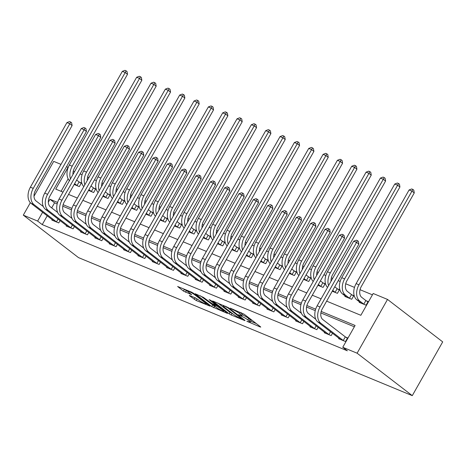 <?xml version="1.0" encoding="UTF-8"?>
<svg xmlns="http://www.w3.org/2000/svg" width="466" height="466" viewBox="0 0 466 466"><rect width="100%" height="100%" fill="white"/><g stroke="black" fill="none" stroke-linecap="round" stroke-linejoin="round"><path stroke-width="0.7" d="M246.834 321.214L260.22 326.975L260.756 327.097L260.442 326.748L244.196 314.247L230.204 308.137L233.012 309.75A5.289 0.699 -150.5 0 1 239.507 313.461L240.858 314.503A5.289 0.699 -150.5 0 1 241.86 315.622A5.289 0.699 -150.5 0 1 240.147 315.237L238.441 314.754L241.411 316.21A5.289 0.699 -150.5 0 1 247.9 319.921L249.258 320.963A5.289 0.699 -150.5 0 1 250.259 322.076A5.289 0.699 -150.5 0 1 248.541 321.697L246.834 321.214M189.848 295.607L189.312 295.485L189.621 295.834L196.209 300.5L210.032 306.115L193.472 293.265L191.444 292.106L177.622 286.491L183.441 291.075L191.689 294.71L188.648 292.258A4.421 0.583 -150.5 0 1 187.81 291.326A4.421 0.583 -150.5 0 1 190.512 292.234A4.421 0.583 -150.5 0 1 194.672 294.751L205.366 302.982A4.421 0.583 -150.5 0 1 206.205 303.914A4.421 0.583 -150.5 0 1 203.496 303.005A4.421 0.583 -150.5 0 1 199.343 300.488L195.534 297.96L189.848 295.607M47.229 215.793L42.237 224.612L37.641 221.076L23.3 215.146L78.48 257.599L412.276 395.651L442.7 341.881L387.52 299.428L373.184 293.498L360.847 315.296L326.631 301.147M42.237 224.612L347.356 350.805L342.76 347.269L357.102 353.199L412.276 395.651M229.196 313.822L231.229 314.987L244.51 320.48L245.046 320.596L244.737 320.253L228.486 307.752L212.636 300.978L229.196 313.822L230.018 312.371L233 313.921M227.006 313.239L211.692 306.581L195.126 293.731L203.38 297.366L211.995 303.593L216.306 305.277L209.129 299.65L210.708 300.302L227.227 313.006L227.542 313.356L227.006 313.239L227.163 312.96M354.341 326.794L320.876 312.954M315.261 310.63L306.535 307.024M300.925 304.7L292.199 301.094M286.584 298.77L277.858 295.164M272.249 292.84L263.523 289.235M257.908 286.91L249.182 283.305M243.572 280.981L234.847 277.375M229.231 275.051L220.505 271.445M214.896 269.121L206.164 265.509M200.555 263.191L191.829 259.579M186.219 257.261L177.488 253.65M171.878 251.331L163.152 247.72M157.537 245.401L148.811 241.79M143.202 239.472L134.476 235.86M128.861 233.542L120.135 229.93M114.525 227.612L105.799 224M100.184 221.682L91.458 218.071M85.849 215.752L77.123 212.141M71.508 209.822L62.782 206.211M57.172 203.892L54.569 202.815L51.697 207.894M338.928 338.188L338.648 338.683L345.527 341.531L347.584 337.897L345.714 337.122M332.52 333.254L331.192 335.602L324.307 332.753L324.586 332.258M318.179 327.324L316.851 329.672L309.972 326.823L310.251 326.328M303.838 321.394L302.516 323.742L295.63 320.893L295.91 320.398M289.502 315.465L288.174 317.812L281.295 314.964L281.575 314.468M275.161 309.535L273.839 311.882L266.954 309.034L267.234 308.539M260.826 303.605L259.498 305.952L252.613 303.104L252.898 302.609M246.485 297.675L245.157 300.022L238.277 297.174L238.557 296.679M232.15 291.745L230.821 294.093L223.936 291.244L224.222 290.743M217.808 285.815L216.48 288.157L209.601 285.314L209.881 284.813M203.473 279.885L202.145 282.227L195.26 279.384L195.545 278.884M189.132 273.956L187.804 276.297L180.925 273.455L181.204 272.954M174.797 268.026L173.469 270.367L166.583 267.525L166.869 267.024M160.455 262.096L159.127 264.438L152.248 261.595L152.528 261.094M146.12 256.166L144.792 258.508L137.907 255.665L138.192 255.164M131.779 250.236L130.451 252.578L123.572 249.735L123.851 249.234M117.444 244.3L116.116 246.648L109.23 243.8L109.51 243.304M103.103 238.371L101.774 240.718L94.895 237.87L95.175 237.375M88.761 232.441L87.439 234.788L80.554 231.94L80.834 231.445M74.426 226.511L73.098 228.858L66.219 226.01L66.498 225.515M60.085 220.581L58.763 222.929L51.877 220.08L52.157 219.585M372.433 294.827L360.037 289.695M354.492 287.406L345.696 283.765M340.157 281.476L338.217 280.672M332.672 278.383L331.355 277.835M325.816 275.546L323.876 274.742M318.336 272.453L317.02 271.905M311.48 269.616L309.541 268.812M303.995 266.523L302.679 265.975M297.139 263.686L295.199 262.882M289.66 260.587L288.343 260.045M282.798 257.756L280.864 256.952M275.319 254.657L274.002 254.116M268.463 251.826L266.523 251.023M260.983 248.728L259.667 248.186M254.121 245.891L252.182 245.093M246.642 242.798L245.326 242.256M239.786 239.961L237.846 239.163M232.307 236.868L230.99 236.326M225.445 234.031L223.505 233.233M217.966 230.938L216.649 230.396M211.11 228.101L209.17 227.303M203.625 225.008L202.314 224.466M196.769 222.171L194.829 221.373M189.289 219.078L187.973 218.537M182.433 216.241L180.493 215.443M174.948 213.148L173.637 212.607M168.092 210.312L166.152 209.514M160.613 207.219L159.296 206.677M153.757 204.382L151.817 203.578M146.272 201.289L144.955 200.747M139.416 198.452L137.476 197.648M131.936 195.359L130.62 194.817M125.08 192.522L123.141 191.718M117.595 189.429L116.279 188.881M110.739 186.592L108.799 185.788M103.26 183.499L101.943 182.952M96.404 180.662L94.464 179.859M88.919 177.569L87.602 177.022M82.063 174.733L80.123 173.929M74.583 171.639L73.267 171.092M68.135 178.845L61.075 191.316M359.484 301.857L359.199 302.352L366.084 305.201L368.14 301.566L366.27 300.791M345.143 295.927L344.863 296.423L351.743 299.271L353.799 295.636L351.929 294.861M332.252 291.209L337.407 293.341L339.464 289.706L337.594 288.932M317.917 285.279L323.066 287.411L325.122 283.777L323.253 283.002M303.576 279.35L308.731 281.481L310.787 277.847L308.917 277.072M289.24 273.42L294.39 275.552L296.446 271.917L294.576 271.142M274.899 267.49L280.054 269.622L282.111 265.987L280.235 265.212M260.564 261.56L265.713 263.686L267.769 260.057L265.9 259.282M246.223 255.63L251.378 257.756L253.434 254.127L251.558 253.353M231.887 249.7L237.037 251.826L239.093 248.197L237.223 247.423M217.546 243.765L222.701 245.897L224.758 242.268L222.882 241.493M203.211 237.835L208.36 239.967L210.416 236.338L208.547 235.563M188.87 231.905L194.025 234.037L196.075 230.408L194.206 229.633M174.529 225.975L179.684 228.107L181.74 224.472L179.87 223.703M160.193 220.045L165.348 222.177L167.399 218.542L165.529 217.773M145.852 214.115L151.007 216.247L153.064 212.613L151.194 211.844M131.517 208.185L136.666 210.317L138.722 206.683L136.853 205.908M117.176 202.256L122.331 204.388L124.387 200.753L122.517 199.978M102.84 196.326L107.99 198.458L110.046 194.823L108.176 194.048M88.499 190.396L93.654 192.528L95.711 188.893L93.841 188.118M74.164 184.466L79.313 186.598L81.369 182.963L79.5 182.189M33.995 196.238L53.724 161.376L60.994 164.381M66.533 166.677L68.059 167.306L55.728 189.103L62.997 192.109M30.348 202.693L23.3 215.146M57.586 202.425L49.973 199.279L48.336 202.168M42.627 212.251L37.641 221.076M342.76 347.269L355.092 325.472L321.196 311.451M315.674 309.168L306.861 305.521M301.339 303.238L292.52 299.591M286.998 297.308L278.185 293.662M272.662 291.378L263.843 287.732M258.321 285.448L249.508 281.802M243.986 279.518L235.167 275.872M229.645 273.589L220.832 269.942M215.304 267.659L206.49 264.012M200.968 261.729L192.155 258.082M186.627 255.793L177.814 252.153M172.292 249.863L163.479 246.223M157.951 243.934L149.137 240.287M143.615 238.004L134.802 234.357M129.274 232.074L120.461 228.427M114.939 226.144L106.12 222.498M100.598 220.214L91.785 216.568M86.262 214.284L77.443 210.638M71.921 208.354L63.108 204.708M357.102 353.199L387.52 299.428M68.543 194.404L77.339 198.038M82.878 200.333L91.674 203.974M97.219 206.263L106.015 209.904M111.555 212.193L120.35 215.834M125.896 218.123L134.691 221.764M140.231 224.053L149.027 227.693M154.572 229.983L163.368 233.623M168.908 235.912L177.703 239.553M183.249 241.842L192.044 245.483M197.584 247.772L206.38 251.413M211.925 253.702L220.721 257.343M226.26 259.632L235.062 263.273M240.602 265.562L249.397 269.202M254.937 271.497L263.739 275.132M269.278 277.427L278.074 281.062M283.619 283.357L292.415 286.992M297.955 289.287L306.75 292.922M312.296 295.217L321.091 298.852M54.569 202.815L49.973 199.279M250.259 322.076L251.081 320.625A5.289 0.699 -150.5 0 0 250.079 319.513L249.258 320.963M242.326 314.795A5.289 0.699 -150.5 0 1 248.722 318.47L250.079 319.513M241.86 315.622L242.687 314.166A5.289 0.699 -150.5 0 0 241.679 313.053L240.858 314.503M241.219 312.692L241.679 313.053M250.725 321.255L256.306 323.561M217.907 303.051L230.018 312.371M242.011 318.994L227.903 307.863L224.851 306.372A5.289 0.699 -150.5 0 0 223.132 305.993A5.289 0.699 -150.5 0 0 224.134 307.106L233.885 314.608A5.289 0.699 -150.5 0 0 240.38 318.319L242.011 318.994M215.49 306.68L214.541 306.29L213.719 307.741M200.403 295.811L214.541 306.29M216.806 307.694A4.421 0.583 -150.5 0 0 220.96 310.21A4.421 0.583 -150.5 0 0 223.668 311.119A4.421 0.583 -150.5 0 0 222.83 310.187L217.034 306.127L212.723 304.449L216.806 307.694M182.893 288.57L187.804 291.413M194.584 297.564L197.98 299.44M365.862 300.529L361.762 297.378A8.423 5.691 -67.5 0 1 361.278 286.573L414.268 192.912L411.967 191.142L358.977 284.802A12.634 8.539 112.5 0 0 359.705 301.007L363.806 304.164L365.862 300.529L367.954 301.892M409.101 189.953L411.717 188.951L412.864 189.429L411.967 191.142L409.101 189.953L356.111 283.619A12.634 8.539 112.5 0 0 356.84 299.824L361.074 303.127M364.214 304.426L363.806 304.164M412.864 189.429L413.785 190.134L414.268 192.912M343.658 340.757L343.25 340.495L345.306 336.86L322.816 319.554A8.423 5.691 -67.5 0 1 322.326 308.754L358.872 244.155L356.577 242.384L320.031 306.983A12.634 8.539 112.5 0 0 320.759 323.188L343.25 340.495M353.706 241.202L356.327 240.2L357.474 240.672L356.577 242.384L353.706 241.202L317.16 305.795A12.634 8.539 112.5 0 0 317.894 322.006L340.518 339.458M345.306 336.86L347.403 338.223M357.474 240.672L358.395 241.382L358.872 244.155M351.521 294.599L347.426 291.448A8.423 5.691 -67.5 0 1 346.937 280.643L399.927 186.983L397.632 185.212L344.636 278.872A12.634 8.539 112.5 0 0 345.37 295.077L349.465 298.234L351.521 294.599L353.618 295.962M394.76 184.023L397.382 183.022L398.529 183.499L397.632 185.212L394.76 184.023L341.77 277.689A12.634 8.539 112.5 0 0 342.504 293.895L346.733 297.197M349.873 298.496L349.465 298.234M398.529 183.499L399.449 184.204L399.927 186.983M335.537 292.566L335.13 292.304L337.186 288.67L334.751 286.794M337.186 288.67L339.277 290.033M332.695 290.429L335.13 292.304M331.064 281.231A8.423 5.691 -67.5 0 1 332.602 274.713L385.592 181.053L383.291 179.282L330.301 272.942A12.634 8.539 112.5 0 0 328.588 285.6M384.188 177.569L383.291 179.282L380.425 178.094L383.04 177.092L384.188 177.569L385.108 178.274L385.592 181.053M380.425 178.094L327.435 271.76A12.634 8.539 112.5 0 0 327.557 287.429M321.196 286.637L320.789 286.369L322.845 282.74L320.41 280.864M322.845 282.74L324.942 284.103M318.36 284.499L320.789 286.369M316.723 275.301A8.423 5.691 -67.5 0 1 318.261 268.783L371.251 175.117L368.955 173.352L315.96 267.012A12.634 8.539 112.5 0 0 314.253 279.67M369.853 171.639L368.955 173.352L366.084 172.164L368.705 171.162L369.853 171.639L370.773 172.344L371.251 175.117M366.084 172.164L313.094 265.824A12.634 8.539 112.5 0 0 313.216 281.499M329.316 334.827L328.914 334.565L330.522 331.722M315.762 319.227L308.475 313.624A8.423 5.691 -67.5 0 1 307.991 302.824L344.537 238.225L342.236 236.454L305.69 301.053A12.634 8.539 112.5 0 0 306.424 317.259L328.914 334.565M339.37 235.272L341.992 234.27L343.133 234.742L342.236 236.454L339.37 235.272L302.824 299.865A12.634 8.539 112.5 0 0 303.552 316.076L326.177 333.528M343.133 234.742L344.054 235.452L344.537 238.225M314.981 328.897L314.573 328.635L316.181 325.792M301.42 313.298L294.139 307.694A8.423 5.691 -67.5 0 1 293.65 296.894L330.196 232.295L327.901 230.524L291.355 295.124A12.634 8.539 112.5 0 0 292.083 311.329L314.573 328.635M325.029 229.342L327.65 228.34L328.798 228.812L327.901 230.524L325.029 229.342L288.483 293.935A12.634 8.539 112.5 0 0 289.217 310.14L311.841 327.598M328.798 228.812L329.718 229.522L330.196 232.295M300.64 322.967L300.238 322.705L301.846 319.857M287.085 307.368L279.798 301.764A8.423 5.691 -67.5 0 1 279.315 290.965L315.861 226.365L313.56 224.595L277.014 289.194A12.634 8.539 112.5 0 0 277.742 305.399L300.238 322.705M310.694 223.412L313.309 222.41L314.457 222.882L313.56 224.595L310.694 223.412L274.148 288.005A12.634 8.539 112.5 0 0 274.876 304.211L297.5 321.668M314.457 222.882L315.377 223.587L315.861 226.365M306.861 280.707L306.453 280.439L308.509 276.81L306.075 274.934M308.509 276.81L310.601 278.167M304.018 278.569L306.453 280.439M302.382 269.371A8.423 5.691 -67.5 0 1 303.925 262.853L356.915 169.187L354.614 167.422L301.624 261.082A12.634 8.539 112.5 0 0 299.912 273.74M355.511 165.704L354.614 167.422L351.748 166.234L354.364 165.232L355.511 165.704L356.432 166.414L356.915 169.187M351.748 166.234L298.758 259.894A12.634 8.539 112.5 0 0 298.875 275.569M286.305 317.037L285.897 316.775L287.505 313.927M272.744 301.438L265.463 295.834A8.423 5.691 -67.5 0 1 264.973 285.035L301.519 220.435L299.224 218.665L262.673 283.264A12.634 8.539 112.5 0 0 263.406 299.469L285.897 316.775M296.353 217.482L298.974 216.48L300.121 216.952L299.224 218.665L296.353 217.482L259.807 282.076A12.634 8.539 112.5 0 0 260.541 298.281L283.165 315.738M300.121 216.952L301.042 217.657L301.519 220.435M292.52 274.777L292.112 274.509L294.168 270.88L291.733 269.004M294.168 270.88L296.265 272.237M289.677 272.639L292.112 274.509M288.046 263.441A8.423 5.691 -67.5 0 1 289.584 256.923L342.574 163.257L340.279 161.492L287.283 255.152A12.634 8.539 112.5 0 0 285.571 267.81M341.176 159.774L340.279 161.492L337.407 160.304L340.029 159.302L341.176 159.774L342.096 160.485L342.574 163.257M337.407 160.304L284.417 253.964A12.634 8.539 112.5 0 0 284.54 269.639M278.185 268.847L277.777 268.579L279.833 264.95L277.398 263.074M279.833 264.95L281.924 266.307M275.342 266.709L277.777 268.579M273.705 257.512A8.423 5.691 -67.5 0 1 275.243 250.993L328.239 157.327L325.938 155.562L272.948 249.223A12.634 8.539 112.5 0 0 271.235 261.88M326.835 153.844L325.938 155.562L323.072 154.374L325.687 153.372L326.835 153.844L327.755 154.555L328.239 157.327M323.072 154.374L270.076 248.034A12.634 8.539 112.5 0 0 270.198 263.709M263.843 262.917L263.436 262.649L265.492 259.02L263.057 257.145M265.492 259.02L267.589 260.377M261.001 260.779L263.436 262.649M259.37 251.576A8.423 5.691 -67.5 0 1 260.908 245.064L313.898 151.398L311.597 149.633L258.607 243.293A12.634 8.539 112.5 0 0 256.894 255.951M312.5 147.914L311.597 149.633L308.731 148.444L311.352 147.442L312.5 147.914L313.42 148.625L313.898 151.398M308.731 148.444L255.741 242.104A12.634 8.539 112.5 0 0 255.863 257.78M249.508 256.987L249.1 256.719L251.157 253.09L248.722 251.215M251.157 253.09L253.248 254.448M246.665 254.85L249.1 256.719M245.029 245.646A8.423 5.691 -67.5 0 1 246.566 239.134L299.562 145.468L297.261 143.703L244.271 237.363A12.634 8.539 112.5 0 0 242.559 250.021M298.158 141.984L297.261 143.703L294.395 142.514L297.011 141.513L298.158 141.984L299.079 142.695L299.562 145.468M294.395 142.514L241.4 236.175A12.634 8.539 112.5 0 0 241.522 251.844M235.167 251.058L234.759 250.79L236.815 247.155L234.381 245.285M236.815 247.155L238.912 248.518M232.324 248.92L234.759 250.79M230.693 239.716A8.423 5.691 -67.5 0 1 232.231 233.198L285.221 139.538L282.92 137.773L229.93 231.433A12.634 8.539 112.5 0 0 228.218 244.091M283.823 136.055L282.92 137.773L280.054 136.585L282.676 135.583L283.823 136.055L284.738 136.765L285.221 139.538M280.054 136.585L227.064 230.245A12.634 8.539 112.5 0 0 227.187 245.914M271.963 311.107L271.562 310.839L273.169 307.997M258.409 295.508L251.122 289.904A8.423 5.691 -67.5 0 1 250.638 279.099L287.184 214.506L284.883 212.735L248.337 277.334A12.634 8.539 112.5 0 0 249.065 293.539L271.562 310.839M282.017 211.552L284.633 210.545L285.78 211.022L284.883 212.735L282.017 211.552L245.471 276.146A12.634 8.539 112.5 0 0 246.199 292.351L268.824 309.808M285.78 211.022L286.701 211.727L287.184 214.506M257.628 305.178L257.22 304.91L258.828 302.067M244.067 289.578L236.786 283.975A8.423 5.691 -67.5 0 1 236.297 273.169L272.843 208.576L270.548 206.805L233.996 271.404A12.634 8.539 112.5 0 0 234.73 287.609L257.22 304.91M267.676 205.623L270.297 204.615L271.445 205.092L270.548 206.805L267.676 205.623L231.13 270.216A12.634 8.539 112.5 0 0 231.864 286.421L254.488 303.879M271.445 205.092L272.365 205.797L272.843 208.576M243.287 299.248L242.879 298.98L244.493 296.137M229.732 283.648L222.445 278.045A8.423 5.691 -67.5 0 1 221.962 267.239L258.508 202.646L256.207 200.875L219.661 265.474A12.634 8.539 112.5 0 0 220.389 281.68L242.879 298.98M253.341 199.693L255.956 198.685L257.104 199.163L256.207 200.875L253.341 199.693L216.795 264.286A12.634 8.539 112.5 0 0 217.523 280.491L240.147 297.949M257.104 199.163L258.024 199.867L258.508 202.646M228.952 293.318L228.544 293.05L230.152 290.207M215.391 277.719L208.11 272.115A8.423 5.691 -67.5 0 1 207.62 261.31L244.167 196.716L241.866 194.945L205.32 259.545A12.634 8.539 112.5 0 0 206.054 275.75L228.544 293.05M239 193.757L241.621 192.755L242.769 193.233L241.866 194.945L239 193.757L202.454 258.356A12.634 8.539 112.5 0 0 203.182 274.561L225.812 292.019M242.769 193.233L243.689 193.938L244.167 196.716M214.61 287.388L214.203 287.12L215.816 284.277M201.056 271.789L193.769 266.185A8.423 5.691 -67.5 0 1 193.279 255.38L229.831 190.786L227.53 189.015L190.984 253.615A12.634 8.539 112.5 0 0 191.712 269.82L214.203 287.12M224.664 187.827L227.28 186.825L228.427 187.303L227.53 189.015L224.664 187.827L188.113 252.426A12.634 8.539 112.5 0 0 188.846 268.632L211.471 286.089M228.427 187.303L229.348 188.008L229.831 190.786M220.826 245.122L220.424 244.86L222.48 241.225L220.045 239.355M222.48 241.225L224.571 242.588M217.989 242.99L220.424 244.86M216.352 233.786A8.423 5.691 -67.5 0 1 217.89 227.268L270.886 133.608L268.585 131.837L215.595 225.503A12.634 8.539 112.5 0 0 213.882 238.161M269.482 130.125L268.585 131.837L265.719 130.655L268.334 129.653L269.482 130.125L270.402 130.835L270.886 133.608M265.719 130.655L212.723 224.315A12.634 8.539 112.5 0 0 212.845 239.984M200.275 281.458L199.867 281.19L201.475 278.348M186.715 265.859L179.433 260.255A8.423 5.691 -67.5 0 1 178.944 249.45L215.49 184.856L213.189 183.086L176.643 247.685A12.634 8.539 112.5 0 0 177.377 263.89L199.867 281.19M210.323 181.897L212.945 180.895L214.092 181.373L213.189 183.086L210.323 181.897L173.777 246.497A12.634 8.539 112.5 0 0 174.505 262.702L197.135 280.159M214.092 181.373L215.012 182.078L215.49 184.856M206.49 239.192L206.083 238.93L208.139 235.295L205.704 233.425M208.139 235.295L210.236 236.658M203.648 237.06L206.083 238.93M202.017 227.857A8.423 5.691 -67.5 0 1 203.555 221.338L256.545 127.678L254.244 125.907L201.254 219.573A12.634 8.539 112.5 0 0 199.541 232.231M255.147 124.195L254.244 125.907L251.378 124.725L253.999 123.723L255.147 124.195L256.061 124.905L256.545 127.678M251.378 124.725L198.388 218.385A12.634 8.539 112.5 0 0 198.51 234.054M185.934 275.528L185.526 275.26L187.14 272.418M172.379 259.929L165.092 254.325A8.423 5.691 -67.5 0 1 164.603 243.52L201.155 178.927L198.854 177.156L162.308 241.755A12.634 8.539 112.5 0 0 163.036 257.96L185.526 275.26M195.988 175.967L198.603 174.966L199.751 175.443L198.854 177.156L195.988 175.967L159.436 240.567A12.634 8.539 112.5 0 0 160.17 256.772L182.794 274.229M199.751 175.443L200.671 176.148L201.155 178.927M192.149 233.262L191.747 233L193.798 229.365L191.369 227.495M193.798 229.365L195.895 230.728M189.312 231.13L191.747 233M187.676 221.927A8.423 5.691 -67.5 0 1 189.213 215.409L242.204 121.748L239.908 119.978L186.918 213.644A12.634 8.539 112.5 0 0 185.206 226.295M240.805 118.265L239.908 119.978L237.037 118.795L239.658 117.793L240.805 118.265L241.726 118.976L242.204 121.748M237.037 118.795L184.047 212.455A12.634 8.539 112.5 0 0 184.169 228.124M171.599 269.593L171.191 269.331L172.799 266.488M158.038 253.999L150.757 248.395A8.423 5.691 -67.5 0 1 150.268 237.59L186.814 172.997L184.513 171.226L147.967 235.819A12.634 8.539 112.5 0 0 148.701 252.03L171.191 269.331M181.647 170.038L184.268 169.036L185.416 169.513L184.513 171.226L181.647 170.038L145.101 234.637A12.634 8.539 112.5 0 0 145.829 250.842L168.459 268.3M185.416 169.513L186.33 170.218L186.814 172.997M177.814 227.332L177.406 227.07L179.462 223.435L177.028 221.566M179.462 223.435L181.559 224.798M174.971 225.195L177.406 227.07M173.34 215.997A8.423 5.691 -67.5 0 1 174.878 209.479L227.868 115.818L225.567 114.048L172.577 207.714A12.634 8.539 112.5 0 0 170.865 220.366M226.464 112.335L225.567 114.048L222.701 112.865L225.323 111.863L226.464 112.335L227.385 113.046L227.868 115.818M222.701 112.865L169.711 206.525A12.634 8.539 112.5 0 0 169.834 222.195M157.258 263.663L156.85 263.401L158.457 260.558M143.697 248.069L136.416 242.466A8.423 5.691 -67.5 0 1 135.926 231.66L172.478 167.067L170.177 165.296L133.631 229.889A12.634 8.539 112.5 0 0 134.359 246.1L156.85 263.401M167.311 164.108L169.927 163.106L171.074 163.583L170.177 165.296L167.311 164.108L130.76 228.707A12.634 8.539 112.5 0 0 131.494 244.912L154.118 262.364M171.074 163.583L171.995 164.288L172.478 167.067M163.473 221.402L163.071 221.14L165.121 217.505L162.692 215.636M165.121 217.505L167.218 218.869M160.636 219.265L163.071 221.14M158.999 210.067A8.423 5.691 -67.5 0 1 160.537 203.549L213.527 109.889L211.232 108.118L158.242 201.784A12.634 8.539 112.5 0 0 156.529 214.436M212.129 106.405L211.232 108.118L208.36 106.935L210.982 105.933L212.129 106.405L213.049 107.11L213.527 109.889M208.36 106.935L155.37 200.596A12.634 8.539 112.5 0 0 155.493 216.265M142.922 257.733L142.514 257.471L144.122 254.628M129.362 242.139L122.075 236.536A8.423 5.691 -67.5 0 1 121.591 225.73L158.137 161.131L155.836 159.366L119.29 223.96A12.634 8.539 112.5 0 0 120.024 240.165L142.514 257.471M152.97 158.178L155.592 157.176L156.733 157.654L155.836 159.366L152.97 158.178L116.424 222.777A12.634 8.539 112.5 0 0 117.152 238.982L139.777 256.434M156.733 157.654L157.654 158.358L158.137 161.131M149.137 215.473L148.73 215.21L150.786 211.576L148.351 209.706M150.786 211.576L152.877 212.939M146.295 213.335L148.73 215.21M144.664 204.137A8.423 5.691 -67.5 0 1 146.202 197.619L199.192 103.959L196.891 102.188L143.901 195.854A12.634 8.539 112.5 0 0 142.188 208.506M197.788 100.475L196.891 102.188L194.025 101.006L196.64 99.998L197.788 100.475L198.708 101.18L199.192 103.959M194.025 101.006L141.035 194.666A12.634 8.539 112.5 0 0 141.157 210.335M128.581 251.803L128.173 251.541L129.781 248.698M115.02 236.21L107.739 230.606A8.423 5.691 -67.5 0 1 107.25 219.801L143.796 155.201L141.501 153.436L104.955 218.03A12.634 8.539 112.5 0 0 105.683 234.235L128.173 251.541M138.629 152.248L141.25 151.246L142.398 151.718L141.501 153.436L138.629 152.248L102.083 216.847A12.634 8.539 112.5 0 0 102.817 233.052L125.441 250.504M142.398 151.718L143.318 152.429L143.796 155.201M134.796 209.543L134.389 209.281L136.445 205.646L134.01 203.776M136.445 205.646L138.542 207.009M131.96 207.405L134.389 209.281M130.323 198.207A8.423 5.691 -67.5 0 1 131.861 191.689L184.851 98.029L182.555 96.258L129.56 189.918A12.634 8.539 112.5 0 0 127.853 202.576M183.453 94.546L182.555 96.258L179.684 95.076L182.305 94.068L183.453 94.546L184.373 95.25L184.851 98.029M179.684 95.076L126.694 188.736A12.634 8.539 112.5 0 0 126.816 204.405M120.461 203.613L120.053 203.351L122.109 199.716L119.675 197.846M122.109 199.716L124.201 201.079M117.618 201.475L120.053 203.351M115.987 192.277A8.423 5.691 -67.5 0 1 117.525 185.759L170.515 92.099L168.214 90.328L115.224 183.988A12.634 8.539 112.5 0 0 113.512 196.646M169.111 88.616L168.214 90.328L165.348 89.146L167.964 88.138L169.111 88.616L170.032 89.321L170.515 92.099M165.348 89.146L112.358 182.806A12.634 8.539 112.5 0 0 112.481 198.475M106.12 197.683L105.712 197.421L107.768 193.786L105.333 191.916M107.768 193.786L109.865 195.149M103.283 195.545L105.712 197.421M101.646 186.348A8.423 5.691 -67.5 0 1 103.184 179.829L156.174 86.169L153.879 84.398L100.883 178.059A12.634 8.539 112.5 0 0 99.176 190.716M154.776 82.686L153.879 84.398L151.007 83.216L153.629 82.208L154.776 82.686L155.696 83.391L156.174 86.169M151.007 83.216L98.017 176.876A12.634 8.539 112.5 0 0 98.14 192.545M91.785 191.753L91.377 191.491L93.433 187.856L90.998 185.981M93.433 187.856L95.524 189.219M88.942 189.615L91.377 191.491M87.305 180.418A8.423 5.691 -67.5 0 1 88.849 173.9L141.839 80.239L139.538 78.469L86.548 172.129A12.634 8.539 112.5 0 0 84.835 184.786M140.435 76.756L139.538 78.469L136.672 77.28L139.287 76.278L140.435 76.756L141.355 77.461L141.839 80.239M136.672 77.28L83.682 170.946A12.634 8.539 112.5 0 0 83.798 186.616M114.24 245.873L113.838 245.611L115.446 242.769M100.685 230.28L93.398 224.676A8.423 5.691 -67.5 0 1 92.915 213.871L129.461 149.271L127.16 147.506L90.614 212.1A12.634 8.539 112.5 0 0 91.348 228.305L113.838 245.611M124.294 146.318L126.915 145.316L128.057 145.788L127.16 147.506L124.294 146.318L87.748 210.917A12.634 8.539 112.5 0 0 88.476 227.123L111.1 244.574M128.057 145.788L128.977 146.499L129.461 149.271M99.905 239.943L99.497 239.681L101.105 236.839M86.344 224.35L79.063 218.746A8.423 5.691 -67.5 0 1 78.573 207.941L115.119 143.342L112.824 141.577L76.273 206.17A12.634 8.539 112.5 0 0 77.007 222.375L99.497 239.681M109.953 140.388L112.574 139.386L113.721 139.858L112.824 141.577L109.953 140.388L73.407 204.988A12.634 8.539 112.5 0 0 74.141 221.193L96.765 238.644M113.721 139.858L114.642 140.569L115.119 143.342M85.563 234.014L85.161 233.751L86.769 230.909M72.009 218.42L64.722 212.816A8.423 5.691 -67.5 0 1 64.238 202.011L100.784 137.412L98.483 135.647L61.937 200.24A12.634 8.539 112.5 0 0 62.665 216.445L85.161 233.751M95.617 134.458L98.233 133.457L99.38 133.928L98.483 135.647L95.617 134.458L59.071 199.058A12.634 8.539 112.5 0 0 59.799 215.263L82.424 232.715M99.38 133.928L100.301 134.639L100.784 137.412M71.228 228.084L70.82 227.822L72.428 224.979M57.668 212.49L50.386 206.887A8.423 5.691 -67.5 0 1 49.897 196.081L86.443 131.482L84.148 129.717L47.596 194.31A12.634 8.539 112.5 0 0 48.33 210.516L70.82 227.822M81.276 128.529L83.897 127.527L85.045 127.999L84.148 129.717L81.276 128.529L44.73 193.128A12.634 8.539 112.5 0 0 45.464 209.333L68.088 226.785M85.045 127.999L85.965 128.709L86.443 131.482M77.443 185.823L77.036 185.561L79.092 181.926L76.657 180.051M79.092 181.926L81.189 183.289M74.601 183.686L77.036 185.561M72.97 174.488A8.423 5.691 -67.5 0 1 74.508 167.97L127.498 74.31L125.203 72.539L72.207 166.199A12.634 8.539 112.5 0 0 70.494 178.857M126.1 70.826L125.203 72.539L122.331 71.35L124.952 70.349L126.1 70.826L127.02 71.531L127.498 74.31M122.331 71.35L69.341 165.016A12.634 8.539 112.5 0 0 69.463 180.686M56.887 222.154L56.485 221.892L58.093 219.049M43.332 206.56L36.045 200.951A8.423 5.691 -67.5 0 1 35.562 190.151L72.108 125.552L69.807 123.787L33.261 188.38A12.634 8.539 112.5 0 0 33.989 204.586L56.485 221.892M66.941 122.599L69.556 121.597L70.704 122.069L69.807 123.787L66.941 122.599L30.395 187.192A12.634 8.539 112.5 0 0 31.123 203.403L53.747 220.855M70.704 122.069L71.624 122.779L72.108 125.552M248.46 321.662L248.256 322.029M231.672 308.748L231.468 309.109M240.066 315.202L239.862 315.569M248.722 318.47L247.9 319.921M241.703 315.692L241.411 316.21M240.182 312.267L239.507 313.461M233.221 309.383L233.012 309.75M232.051 313.531L231.229 314.987M242.39 318.441L242.169 318.837M228.113 307.49L227.903 307.863M226.686 306.692L226.482 307.047M225.055 306.011L224.851 306.372M212.513 305.131L211.692 306.581M216.212 304.537L215.991 304.927M223.051 309.797L222.83 310.187M219.282 306.896L219.061 307.286M217.412 305.457L217.034 306.127M213.469 304.205L213.259 304.566M205.588 302.591L205.366 302.982M194.893 294.361L194.672 294.751M186.289 290.784L185.468 292.24M184.262 289.625L183.441 291.075M197.031 299.05L196.209 300.5M195.004 297.89L194.182 299.341M359.705 301.007L356.84 299.824M358.977 284.802L356.111 283.619M320.759 323.188L317.894 322.006M320.031 306.983L317.16 305.795M345.37 295.077L342.504 293.895M344.636 278.872L341.77 277.689M330.301 272.942L327.435 271.76M315.96 267.012L313.094 265.824M306.424 317.259L303.552 316.076M305.69 301.053L302.824 299.865M292.083 311.329L289.217 310.14M291.355 295.124L288.483 293.935M277.742 305.399L274.876 304.211M277.014 289.194L274.148 288.005M301.624 261.082L298.758 259.894M263.406 299.469L260.541 298.281M262.673 283.264L259.807 282.076M287.283 255.152L284.417 253.964M272.948 249.223L270.076 248.034M258.607 243.293L255.741 242.104M244.271 237.363L241.4 236.175M229.93 231.433L227.064 230.245M249.065 293.539L246.199 292.351M248.337 277.334L245.471 276.146M234.73 287.609L231.864 286.421M233.996 271.404L231.13 270.216M220.389 281.68L217.523 280.491M219.661 265.474L216.795 264.286M206.054 275.75L203.182 274.561M205.32 259.545L202.454 258.356M191.712 269.82L188.846 268.632M190.984 253.615L188.113 252.426M215.595 225.503L212.723 224.315M177.377 263.89L174.505 262.702M176.643 247.685L173.777 246.497M201.254 219.573L198.388 218.385M163.036 257.96L160.17 256.772M162.308 241.755L159.436 240.567M186.918 213.644L184.047 212.455M148.701 252.03L145.829 250.842M147.967 235.819L145.101 234.637M172.577 207.714L169.711 206.525M134.359 246.1L131.494 244.912M133.631 229.889L130.76 228.707M158.242 201.784L155.37 200.596M120.024 240.165L117.152 238.982M119.29 223.96L116.424 222.777M143.901 195.854L141.035 194.666M105.683 234.235L102.817 233.052M104.955 218.03L102.083 216.847M129.56 189.918L126.694 188.736M115.224 183.988L112.358 182.806M100.883 178.059L98.017 176.876M86.548 172.129L83.682 170.946M91.348 228.305L88.476 227.123M90.614 212.1L87.748 210.917M77.007 222.375L74.141 221.193M76.273 206.17L73.407 204.988M62.665 216.445L59.799 215.263M61.937 200.24L59.071 199.058M48.33 210.516L45.464 209.333M47.596 194.31L44.73 193.128M72.207 166.199L69.341 165.016M33.989 204.586L31.123 203.403M33.261 188.38L30.395 187.192M242.635 318.633L242.384 319.076M223.488 305.364L223.132 305.993M216.568 304.811L216.306 305.277M224 310.531L223.668 311.119M212.979 304.001L212.723 304.449M206.537 303.319L206.205 303.914M188.142 290.743L187.81 291.326"/></g></svg>
